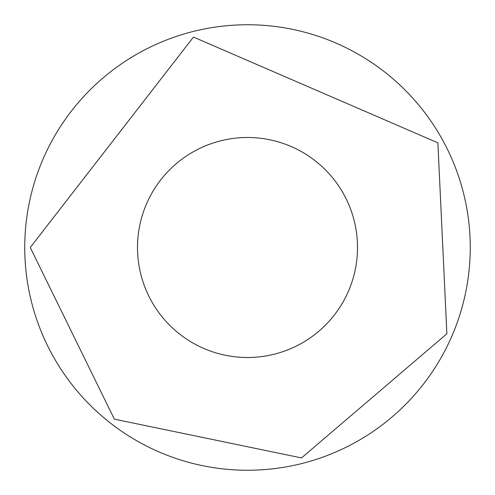 <?xml version="1.0" encoding="UTF-8"?>
<svg xmlns="http://www.w3.org/2000/svg" width="495" height="495" viewBox="0 0 495 495"><rect width="100%" height="100%" fill="white"/><g stroke="black" fill="none" stroke-linecap="round" stroke-linejoin="round"><path stroke-width="0.74" d="M470.25 247.5A222.75 222.75 0 0 1 136.125 440.408A222.75 222.75 0 0 1 136.125 54.592A222.75 222.75 0 0 1 470.25 247.5M357.501 247.5A110.001 110.001 0 0 1 192.499 342.763A110.001 110.001 0 0 1 192.499 152.237A110.001 110.001 0 0 1 357.501 247.5M30.251 247.5L114.345 419.16L301.529 457.925L446.88 333.779L437.877 142.838L193.471 37.076L30.251 247.5"/></g></svg>
